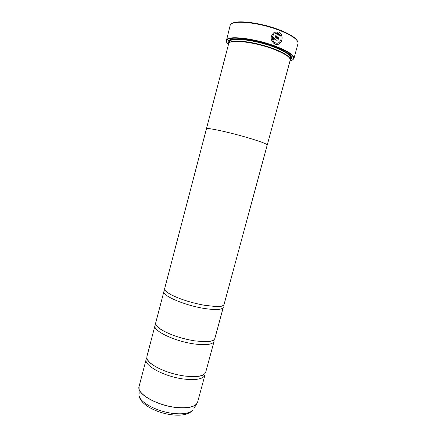 <?xml version="1.0" encoding="UTF-8"?>
<svg xmlns="http://www.w3.org/2000/svg" width="437" height="437" viewBox="0 0 437 437"><rect width="100%" height="100%" fill="white"/><g stroke="black" fill="none" stroke-linecap="round" stroke-linejoin="round"><path stroke-width="0.66" d="M205.035 373.422L204.969 374.957C203.374 378.983 196.459 380.365 184.223 379.092C164.744 376.874 143.544 365.463 146.171 359.312L146.881 357.947M213.983 339.713L214.081 341.308C212.677 344.618 205.871 345.47 193.657 343.864C174.205 341.144 152.644 330.634 154.993 325.587L155.867 324.249M222.859 305.627L223.28 307.326C222.072 309.904 215.375 310.221 203.189 308.271C183.769 305.042 161.837 295.439 163.897 291.523L165.104 290.255M273.606 32.879L274.168 33.988C271.606 36.79 271.677 39.565 274.387 42.302L275.523 42.924L277.894 43.034M275.572 42.908L274.431 42.291C271.721 39.549 271.65 36.779 274.212 33.971L273.649 32.851C270.306 36.331 270.361 39.822 273.802 43.312L275.25 44.104C281.013 46.65 284.858 36.375 279.636 32.775L278.97 32.371L276.736 40.712L277.774 41.105L279.604 34.288C283.143 37.582 279.888 44.803 275.572 42.908L275.572 42.908M278.964 32.404L279.587 32.791C283.575 35.473 282.455 43.323 278.123 44.263M272.879 37.413L273.95 37.779L274.338 38.565M274.387 38.554L273.999 37.762L272.89 37.385L273.638 39.527L274.065 39.751C275.075 39.991 275.774 39.581 276.162 38.532L277.916 31.972L274.665 32.267L275.223 33.392L276.441 33.103L275.086 38.145L274.387 38.554M275.195 32.07L277.872 31.988L276.113 38.543L274.977 39.789M232.042 23.522C236.707 19.714 260.807 22.697 278.893 29.689C289.261 33.731 295.412 37.462 297.335 40.892M293.964 58.454L298.012 43.531C298.46 39.838 292.118 35.386 278.986 30.169C257.879 21.976 230.414 19.681 230.146 25.472L226.656 39.669C229.201 35.424 255.044 38.56 274.758 45.94C286.579 50.419 292.987 54.297 293.986 57.586L293.964 58.454L292.555 59.945M290.015 60.885C292.648 60.322 293.839 59.306 293.588 57.831C292.588 54.581 286.235 50.741 274.529 46.306C255.006 39.008 229.414 35.894 226.879 40.078C225.929 41.236 226.453 42.711 228.458 44.508M289.682 58.181C288.147 55.324 282.449 52.047 272.59 48.354C255.754 42.105 233.582 39.117 230.091 42.329M267.242 144.997L290.223 60.12C290.501 57.154 284.656 53.396 272.677 48.846C253.509 41.712 228.786 39.095 228.66 43.744L206.417 128.811C205.789 127.183 229.529 132.258 248.784 138.021C260.851 141.654 267.002 143.981 267.242 144.997L267.209 145.057M290.272 59.629L291.228 58.929C293.036 55.903 287.175 51.774 273.638 46.546C252.591 38.653 225.984 36.451 228.382 42.209L228.862 43.29M229.889 39.909L229.026 41.815L229.403 42.733M214.081 341.308L205.751 372.084C204.68 375.268 199.769 376.77 191.018 376.596L185.026 376.088C174.887 374.656 165.705 371.849 157.462 367.67C149.782 363.475 146.269 359.727 146.925 356.434L154.993 325.587M223.28 307.326L214.867 338.407C214.141 340.663 210.377 341.756 203.566 341.685L194.465 340.827C182.786 338.883 172.604 335.649 163.93 331.137C157.981 327.816 155.255 324.997 155.752 322.681L163.897 291.523M204.008 305.206C190.914 302.699 179.924 299.192 171.042 294.685C166.442 292.173 164.317 290.141 164.662 288.589L206.433 128.817C205.778 127.178 229.529 132.258 248.79 138.021C260.84 141.654 266.985 143.975 267.226 144.991L224.072 304.398C223.602 305.916 220.751 306.621 215.512 306.517L204.008 305.206M290.081 58.875L290.862 58.268L291.058 56.187M226.721 42.427L226.24 40.433M277.73 41.094L279.604 34.288M146.171 359.312L139.07 386.494C136.213 393.529 157.123 405.651 176.619 407.464C188.877 408.469 195.88 406.672 197.628 402.073L196.464 404.138C193.247 407.322 186.621 408.458 176.597 407.535C159.379 405.897 140.048 396.015 139.048 388.864L138.955 387.111M197.42 402.668L193.935 408.415M290.037 58.776L290.272 57.903C290.556 54.931 284.809 51.2 273.032 46.704C254.197 39.663 229.867 37.145 229.72 41.788L229.491 42.668M231.517 39.374C229.551 40.062 228.89 41.1 229.54 42.493M174.216 413.555C183.589 414.374 189.816 413.249 192.886 410.174C189.057 414.238 182.529 415.822 173.303 414.937C157.752 413.468 140.441 404.979 139.157 395.878C140.102 402.767 158.128 412.091 174.216 413.555M139.124 393.83L139.07 386.494M290.081 58.602C291.337 57.711 291.277 56.482 289.911 54.909M293.588 57.831L293.986 57.586M232.719 39.15C230.25 40.182 229.299 40.854 229.873 41.171L229.72 41.788M229.026 41.815L228.382 42.209M197.628 402.073L204.969 374.957M157.462 367.67C151.273 364.305 147.881 361.481 147.28 359.192M163.93 331.137C160.483 329.711 155.184 325.062 156.042 324.664M171.042 294.685L166.344 291.856L164.978 290.228M215.512 306.517L220.991 306.392L222.985 305.66M203.566 341.685C207.264 342.16 214.174 340.762 213.627 339.986M191.018 376.596C198.065 376.76 202.413 375.995 204.068 374.301M290.862 58.268L291.228 58.929M290.272 57.903L290.447 57.291C290.752 56.384 290.266 55.33 288.983 54.122M226.879 40.078L226.656 39.669"/></g></svg>
